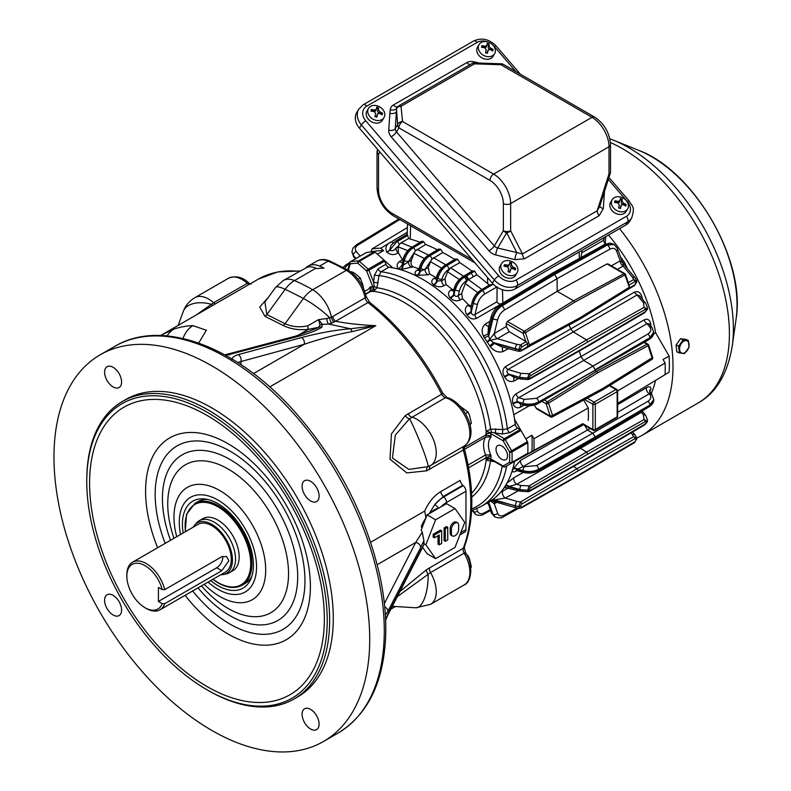 <?xml version="1.0" encoding="UTF-8"?>
<svg xmlns="http://www.w3.org/2000/svg" width="791" height="791" viewBox="0 0 791 791"><rect width="100%" height="100%" fill="white"/><g stroke="black" fill="none" stroke-linecap="round" stroke-linejoin="round"><path stroke-width="1.19" d="M299.156 271.343A176.037 101.634 -120 0 0 258.321 279.134L161.493 335.038L173.921 329.125A176.037 101.634 60 0 1 192.935 325.635L206.342 330.243L198.689 343.067M224.862 354.862L295.567 336.145L317.25 328.077L318.457 327.355L308.411 329.313C299.067 330.411 290.643 329.125 283.138 325.457L264.965 316.341L259.735 307.066L268.653 296.941M369.713 639.296A223.27 128.903 60 0 1 323.479 741.503A223.27 128.903 60 0 1 100.21 612.6A223.27 128.903 60 0 1 100.21 354.793A223.27 128.903 60 0 1 272.262 414.613A223.27 128.903 60 0 1 369.713 639.296M121.596 382.013A12.023 6.941 -120 0 0 116.346 369.921A12.023 6.941 -120 0 0 107.082 366.698A12.023 6.941 -120 0 0 107.082 380.58A12.023 6.941 -120 0 0 119.105 387.521A12.023 6.941 -120 0 0 121.596 382.013M310.596 500.95A12.023 6.941 -120 0 0 316.608 501.543A12.023 6.941 -120 0 0 316.608 487.661A12.023 6.941 -120 0 0 304.584 480.72A12.023 6.941 -120 0 0 302.745 490.361A12.023 6.941 -120 0 0 310.596 500.95M113.093 595.346A12.023 6.941 -120 0 0 107.082 594.753A12.023 6.941 -120 0 0 107.082 608.635A12.023 6.941 -120 0 0 119.105 615.576A12.023 6.941 -120 0 0 120.944 605.946A12.023 6.941 -120 0 0 113.093 595.346M302.093 714.283A12.023 6.941 -120 0 0 307.343 726.385A12.023 6.941 -120 0 0 316.608 729.609A12.023 6.941 -120 0 0 316.608 715.726A12.023 6.941 -120 0 0 304.584 708.785A12.023 6.941 -120 0 0 302.093 714.283M86.763 481.541L86.763 480.137A171.746 99.152 60 0 1 122.328 401.521L125.977 399.415A171.746 99.152 60 0 1 258.321 445.432A171.746 99.152 60 0 1 333.288 618.265A171.746 99.152 60 0 1 297.713 696.881L294.074 698.987A171.746 99.152 60 0 1 208.201 690.484L206.985 689.782A170.025 98.163 -120 0 0 327.217 620.371A170.025 98.163 -120 0 0 206.985 412.131A170.025 98.163 -120 0 0 86.763 481.541A170.025 98.163 -120 0 0 206.985 689.782M122.328 401.521A171.746 99.152 60 0 1 254.672 447.528A171.746 99.152 60 0 1 329.639 620.371A171.746 99.152 60 0 1 294.074 698.987M195.97 315.134L213.639 302.735A27.477 15.869 -120 0 0 194.843 297.683C189.375 300.916 185.519 305.504 183.275 311.446L178.143 325.427M183.275 311.446A27.477 16.532 -159.9 0 1 211.068 304.209A5.151 2.205 -121 0 0 212.739 305.455M399.92 591.53L426.616 569.609L463.328 548.232A176.037 101.634 -120 0 0 463.328 450.02L426.616 470.833L406.772 472.909L389.993 459.156L391.466 433.893L405.21 415.651L441.665 394.185A176.037 101.634 -120 0 0 368.003 302.558L335.592 321.265C346.972 323.479 360.37 324.953 375.784 325.694L351.975 331.666C337.52 334.227 321.63 338.429 304.288 344.273L237.636 362.446M460.144 480.414A5.151 2.976 -120 0 0 462.784 485.219L443.356 496.432L434.773 504.569A28.506 16.453 -60 0 1 443.83 496.857L443.356 496.432A5.151 2.976 -120 0 1 440.716 491.626L460.144 480.414M463.259 485.634A5.151 2.976 60 0 1 465.958 491.26L446.529 502.473A5.151 2.976 -120 0 0 443.83 496.857L463.259 485.634L462.784 485.219M465.958 491.26L465.958 529.673A5.151 2.976 60 0 1 464.89 532.036L459.878 534.924M438.629 508.208A5.151 1.325 -139.2 0 0 434.773 504.569L429.206 513.656M438.679 508.277L435.94 508.9A22.326 12.893 120 0 0 430.086 513.151M370.663 542.27L424.698 511.075C428.613 502.265 433.952 495.779 440.716 491.626M429.691 469.439A5.151 2.976 -120 0 1 430.531 465.523L464.179 446.094A27.477 15.869 -120 0 0 464.198 446.084A27.477 15.869 -120 0 0 467.273 420.763A27.477 15.869 -120 0 0 445.402 397.705L409.52 418.795L395.332 435.06L392.405 457.989L408.838 469.429L428.079 466.621L430.541 465.513A27.477 15.869 -120 0 0 430.561 465.504A27.477 15.869 -120 0 0 433.646 440.182A27.477 15.869 -120 0 0 411.765 417.124A5.151 2.976 60 0 1 408.027 413.614M426.616 470.833A5.151 3.233 -108.4 0 1 428.079 466.621A27.477 1.968 -112.1 0 0 421.593 445.995A27.477 1.968 -112.1 0 0 409.52 418.795A5.151 2.867 48.1 0 1 405.21 415.651M424.698 511.075L425.983 517.729M429.691 567.661A5.151 2.976 60 0 0 430.541 572.565A27.477 15.869 -120 0 1 430.561 604.334L464.198 584.915A27.477 15.869 -120 0 0 464.179 553.146L430.541 572.565L397.28 596.671M430.561 604.334L415.918 607.785A27.477 10.372 -86.4 0 0 428.079 574.187A5.151 2.274 55.4 0 1 426.616 569.609M332.704 316.538A5.151 2.976 60 0 0 335.592 321.265L328.749 324.063A5.151 2.778 84.9 0 1 326.891 318.516L331.469 317.211L365.116 297.831A27.477 15.869 -120 0 0 346.339 270.324A197.503 114.033 -120 0 0 328.107 261.178A27.477 15.869 -120 0 0 316.904 261.089L308.411 266.003A27.477 15.869 -120 0 0 308.223 266.112L308.816 266.864M231.773 359.806C232.149 357.463 234.314 355.732 238.289 354.615L301.589 337.559C318.941 332.962 335.236 330.025 350.462 328.749L375.784 325.694L269.751 386.908M264.886 302.122L266.834 314.561L285.057 323.707C291.879 326.861 299.413 327.573 307.689 325.843L318.605 319.594L322.382 324.389L321.818 327.296C316.598 330.49 308.599 333.565 297.841 336.511L225.85 355.406M421.919 528.21L421.326 526.401A22.326 12.893 120 0 1 425.874 518.016M423.927 544.515L420.318 551.811A5.151 4.034 -152.8 0 0 420.674 550.299L423.927 544.515L423.927 540.609L420.674 547.491A5.151 4.034 -152.8 0 0 415.73 542.438L422.265 532.175L421.178 530.128L427.1 514.872L435.594 519.776L425.884 544.821L435.594 558.644L455.033 547.421L464.742 522.386L455.033 508.564L435.594 519.776M308.411 266.003A27.477 15.869 -120 0 1 319.613 266.092A197.503 114.033 -120 0 1 324.053 268.06L316.766 268.535A197.503 114.033 -120 0 0 315.965 268.189A27.477 15.869 -120 0 0 307.541 267.051L283.267 280.508A27.477 15.869 -120 0 1 294.47 280.597L315.965 268.189M307.541 267.051C305.85 267.526 306.077 267.21 308.223 266.112M321.818 327.296A5.151 4.321 57.7 0 0 318.457 327.355L319.979 325.15L318.605 319.594L326.891 318.516M334.296 322.155A5.151 3.095 63.9 0 1 331.469 317.211A27.477 15.869 -120 0 0 312.702 289.743L346.339 270.324A3.431 1.987 -60 0 1 348.06 270.156L329.768 260.981C324.804 258.983 320.513 259.023 316.904 261.089M331.943 323.262A5.151 2.867 76.2 0 1 329.699 317.764A27.477 5.616 -144 0 0 303.388 298.474A25.342 15.553 -63.4 0 1 312.702 289.743A197.503 114.033 -120 0 0 294.47 280.597A25.342 15.553 -63.4 0 0 285.155 289.328A27.477 5.616 -144 0 0 275.535 287.449L283.267 280.508M297.515 335.611L308.411 329.313A5.151 1.216 84.9 0 1 307.689 325.843M227.501 354.487A5.151 3.639 74.9 0 1 229.786 354.852M295.567 336.145A5.151 3.639 74.9 0 1 297.841 336.511M319.979 325.15A5.151 3.965 -45.8 0 1 322.382 324.389L328.749 324.063L350.462 328.749A5.151 2.699 85.5 0 1 351.975 331.666M206.985 686.509A166.021 95.849 -120 0 0 324.379 618.73A166.021 95.849 -120 0 0 206.985 415.404A166.021 95.849 -120 0 0 89.591 483.182A166.021 95.849 -120 0 0 206.985 686.509M183.166 532.976A50.209 28.99 60 0 1 205.255 499.042A50.209 28.99 60 0 1 253.417 565.14A50.209 28.99 60 0 1 251.083 578.419A50.209 28.99 60 0 1 217.921 585.637A50.209 28.99 60 0 1 210.643 580.574M183.028 338.499A25.757 20.131 -92.3 0 1 192.935 325.635M167.158 335.928A25.757 20.902 -109 0 1 173.921 329.125M238.289 354.615A5.151 3.639 74.9 0 1 240.988 361.329L240.988 364.641M301.589 337.559A5.151 3.639 74.9 0 1 304.288 344.273L253.535 373.57M420.318 551.811L387.55 615.645A5.151 4.034 -152.8 0 0 387.906 614.132L420.674 550.299M422.265 532.175L423.927 540.609M420.674 547.491L387.906 611.334A5.151 4.034 -152.8 0 0 384.713 606.855M502.196 434.051L491.359 432.252L490.756 433.636A3.431 1.711 -6 0 0 485.921 434.002L486.198 431.421L490.558 429.098L502.809 429.553L507.397 428.92L515.267 424.371A3.431 1.987 -120 0 0 517.67 428.139L509.79 432.687L502.196 434.051A3.431 0.504 96 0 0 502.809 429.553A130.04 75.086 -120 0 0 379.008 275.525L376.961 287.776L373.619 291.375L371.365 291.493A117.641 67.917 -120 0 0 370.702 291.434L365.63 294.361M385.949 264.283A3.431 1.987 -120 0 0 388.935 267.21L381.054 271.758L379.008 275.525A3.431 0.534 -173.5 0 1 374.41 275.08L378.078 268.831L385.949 264.283L384.733 261.129L368.942 270.245L373.599 282.249A3.431 0.534 -173.5 0 0 378.177 282.694M388.935 267.21A132.245 76.351 60 0 1 392.741 267.813A132.245 76.351 60 0 1 514.565 419.368A132.245 76.351 60 0 1 515.267 424.371M495.631 428.801A3.431 0.504 96 0 1 495.018 433.29L504.332 438.669L520.112 429.553A1.72 0.989 60 0 1 520.972 430.462L505.182 439.569L511.658 450.771L527.439 441.655L514.565 419.368M520.112 429.553L517.67 428.139M513.774 414.702L529.347 405.753M583.709 400.048L588.267 407.948L533.945 438.738L531.898 435.188L525.837 438.886M536.516 403.499A3.006 1.72 -118.8 0 0 537.939 403.647C533.539 405.832 528.754 406.317 523.563 405.091A3.006 1.107 -75.2 0 1 523.019 403.746C528.724 405.061 533.905 404.567 538.582 402.253L595.109 370.396L597.778 372.749L648.116 345.687L652.14 357.977A1.72 0.979 -121.7 0 1 651.942 359.401L602.643 389.864L552.276 416.946A1.72 1.009 -118.3 0 0 552.563 415.473L550.249 416.125A1.72 0.989 -60 0 0 550.605 416.916A1.72 1.72 0 0 0 552.276 416.946L552.276 416.946A1.72 1.009 -118.3 0 1 551.436 416.847A1.72 0.989 -60 0 1 550.605 416.916L536.941 409.026L534.192 405.101M506.695 465.929A132.245 76.351 60 0 1 481.086 506.487L488.967 501.939A132.245 76.351 60 0 0 514.565 461.38L533.945 450.356A148.698 85.853 -120 0 0 533.945 438.738M531.898 435.188A145.979 84.281 60 0 1 531.898 451.542M514.555 461.45L582.492 424.075M582.789 423.669L533.945 450.356M520.972 457.682L520.972 457.682A1.72 0.989 60 0 1 520.962 457.682L505.182 466.799L520.972 457.682M500.505 492.398L508.366 487.978M505.35 487.434L503.847 488.136M506.962 483.143L514.061 477.606L523.395 472.356M516.859 470.645L515.979 471.129C512.884 472.682 511.866 472 512.934 469.093L520.577 460.372L583.521 424.678M524.097 405.229L520.577 407.147C517.235 408.68 514.753 407.622 513.141 403.983L512.934 403.39C511.866 399.307 512.875 396.143 515.979 393.878L580.93 356.622L583.689 360.429L518.718 397.715C516.76 398.526 516.404 399.87 517.64 401.769A4.291 1.839 -19 0 0 512.934 403.39M579.249 351.036A131.385 75.857 60 0 1 580.93 356.622L644.24 319.831C647.542 318.387 649.698 319.732 650.716 323.845L650.894 326.159M518.55 378.523L514.061 380.965C510.432 382.399 507.367 381.183 504.846 377.317L504.45 376.654C502.186 372.541 502.552 369.189 505.538 366.579A4.291 2.422 -119.9 0 0 507.97 369.506C506.319 370.89 506.626 372.432 508.88 374.153L513.735 377.238L520.31 378.998A3.006 1.098 -75 0 1 519.776 377.663L527.656 378.098L519.776 377.337L508.88 374.153A4.291 1.266 149.6 0 0 504.45 376.654M569.006 325.002A131.385 75.857 60 0 1 570.855 329.036L573.297 331.953L507.97 369.506L521.111 373.352A3.006 1.048 106.3 0 0 519.776 377.337L509.285 374.845A4.291 1.275 149.8 0 0 504.846 377.317M508.475 348.663L503.066 351.56C498.548 352.845 494.345 351.303 490.469 346.933L483.331 335.967C481.294 330.994 481.927 327.059 485.229 324.172L489.995 321.225M480.107 291.019A3.006 1.72 58.7 0 1 480.621 290.277A3.006 1.72 58.7 0 1 482.154 290.416C477.813 293.303 474.798 297.554 473.107 303.161A3.006 1.098 15 0 1 472.207 302.024L470.872 307.046L471.218 312.158C471.792 314.729 473.038 315.53 474.956 314.551A4.291 2.422 -120.1 0 0 476.469 318.368C472.83 319.782 469.686 318.644 467.026 314.976L466.67 314.432C464.505 310.616 464.93 307.551 467.965 305.237L468.549 304.881A130.031 75.076 -120 0 0 462.488 298.691L460.342 299.937C456.882 301.529 453.599 300.926 450.504 298.138L450.109 297.713C447.716 294.647 448.022 292.067 451.008 289.971L452.076 289.318A130.031 75.076 -120 0 0 446.035 284.562L444.206 285.63C440.834 287.301 437.453 287.143 434.061 285.146L433.557 284.78C430.976 282.456 431.154 280.301 434.111 278.313L435.574 277.423A130.031 75.076 -120 0 0 429.553 273.953L428.06 274.823L417.084 275.347C414.286 273.775 414.355 272.025 417.282 270.087L419.082 268.999M419.032 268.98A130.031 75.076 -120 0 0 413.05 266.785L401.175 269.464L398.348 268.97C396.4 266.013 396.815 263.512 399.574 261.455L402.431 259.705L402.797 260.199M407.405 227.492L372.047 248.957L370.87 252.003M371.295 251.746A145.979 84.281 60 0 1 383.556 250.658L377.347 254.158L375.161 252.22L359.371 261.337L368.201 269.167L383.991 260.051L377.347 254.158M407.76 250.648L398.14 246.881L398.328 252.705L402.431 259.705M410.608 225.742L410.203 239.03L408.759 238.467L407.424 235.085L396.944 241.453L389.854 250.104C392.079 251.311 394.076 250.678 395.846 248.216A4.291 2.413 -120.3 0 0 398.12 252.823C394.462 255.315 390.724 255.127 386.908 252.26L386.74 252.062C384.792 247.632 386.344 244.211 391.397 241.799L380.768 248.176A148.698 85.853 -120 0 0 372.047 248.957M383.556 250.658L380.768 248.176M392.741 267.813L383.991 260.051A1.72 0.989 60 0 1 384.733 261.129M665.102 374.578L669.137 372.136A145.979 84.281 60 0 0 669.137 356.148L655.65 332.784L653.593 333.98M617.652 403.361L665.102 374.637A148.698 85.853 -120 0 0 665.102 363.02L663.056 359.47L669.137 356.148M655.531 380.431A129.823 74.957 60 0 1 651.151 393.78M649.708 391.782L650.805 389.123C651.052 386.562 649.589 386.087 646.415 387.719L617.652 404.626M608.467 235.056A129.823 74.957 60 0 1 655.65 332.784M604.275 237.478L603.78 240.167A4.291 2.531 -119.9 0 0 605.263 244.014L605.758 236.618M627.362 268.653L624.593 262.622L620.451 256.798M642.44 299.255L642.035 297.218C640.69 292.581 638.218 290.861 634.629 292.047A4.291 2.531 -120.1 0 0 637.091 294.964L639.484 295.656L645.733 303.24A3.006 2.185 -39.5 0 0 643.478 302.706L644.032 307.373A1.72 0.999 60.5 0 1 645.209 309.469L646.89 309.548L645.209 311.802L586.566 346.349L530.316 378.147A1.72 0.999 -119.5 0 1 529.94 378.938L528.279 379.542L527.656 378.345A1.72 0.989 -0 0 0 528.635 378.058L530.316 378.147M582.759 423.65L592.864 429.483L592.864 404.241A1.72 0.989 180 0 0 595.287 404.241A1.72 0.989 -120 0 0 594.081 402.144L615.932 389.518A1.72 0.989 -120 0 1 617.148 391.624L595.287 404.241L595.287 429.483L617.148 416.867L617.148 391.624A1.72 0.989 -0 0 0 617.652 390.922L665.102 363.02M588.267 420.476A149.983 86.595 -120 0 0 588.267 407.948M513.141 468.608A4.291 2.838 -157.3 0 1 517.858 469.142L517.077 470.694L515.979 470.625L516.681 470.299M520.577 460.372A4.291 2.413 -119.6 0 0 523.424 466.423L517.858 469.142L523.019 470.675C528.724 472.118 533.905 471.663 538.582 469.281L595.109 438.55L594.506 439.915L537.939 470.952A3.006 1.72 -118.8 0 0 538.582 469.567C533.905 471.871 528.724 472.375 523.019 471.06L523.019 470.675A3.006 1.038 106.5 0 1 524.354 466.7L536.516 465.622A3.006 1.691 60.3 0 1 538.582 469.281L595.109 437.037L595.109 438.55L649.895 405.299L653.771 399.633M512.934 469.093A4.291 2.848 -156.8 0 1 517.64 469.636L523.019 471.06A3.006 1.107 -75.2 0 0 523.563 472.405L517.077 470.694M515.979 471.129A4.291 2.472 61.1 0 1 516.315 470.596M505.815 485.12A4.291 2.917 -139.2 0 1 509.285 486.445L507.97 487.236M514.061 477.606A4.291 2.403 -119.4 0 0 516.701 484.25L509.285 486.445L519.776 489.52L527.656 490.282L529.11 485.901L586.566 452.066L587.762 454.163L645.209 421.652L646.89 421.732L645.209 423.986A1.72 0.979 59.5 0 1 644.873 424.767L647.315 421.9L647.503 420.001M505.538 485.565A4.291 2.917 -138.7 0 1 508.88 486.92L519.776 489.837L527.656 490.282A1.72 0.989 180 0 0 528.635 490.005L530.316 490.321A1.72 0.999 60.5 0 1 529.94 491.122L528.279 491.725L527.656 490.519A1.72 0.989 180 0 0 528.635 490.242M587.762 454.163L530.316 487.988A1.72 0.979 -120.5 0 0 529.11 485.901L521.111 485.536A3.006 1.048 106.3 0 0 519.776 489.52L519.776 489.837A3.006 1.098 -75 0 0 520.31 491.181L504.935 487.513L505.914 487.029M530.316 487.988L528.635 490.005M493.495 498.943A4.291 2.808 -119 0 1 494.424 499.882L490.539 500.456M503.066 490.914A4.291 2.383 -119.1 0 0 502.631 494.345A4.291 2.383 -119.1 0 0 505.301 498.033L494.424 499.882L515.396 505.943L518.698 506.596L520.527 501.978A1.72 0.979 59.5 0 1 521.744 504.065L520.251 506.329L521.744 507.14L577.094 475.856L634.837 441.843L636.33 439.588L634.837 438.768A1.72 0.999 60.5 0 0 633.65 436.672L577.094 468.677L578.29 470.774L634.837 438.768M492.842 499.428A4.291 2.798 -118.4 0 1 493.673 500.298L518.698 506.596A1.72 0.989 -0 0 0 520.251 506.329M491.003 500.693L515.989 507.773A3.431 1.246 -74.7 0 1 515.396 506.24L515.396 505.943A3.431 1.216 106.1 0 1 516.899 501.385L520.527 501.978L577.094 468.677L573.435 466.512M496.54 502.453L494.276 503.729L489.688 500.673M488.986 501.929L488.047 502.631L492.14 513.715L495.225 517.096L492.951 514.18A3.431 2.541 160.6 0 0 497.668 513.379L494.276 503.729A4.291 2.521 61 0 1 494.909 502.008A4.291 2.502 60.5 0 0 494.335 503.699M487.958 502.522A4.291 3.935 75.1 0 1 488.047 502.631L491.211 512.657A3.431 2.502 -20.2 0 0 492.14 513.715L492.951 514.18L488.808 502.414A4.291 3.945 73.2 0 0 488.581 502.166M634.837 441.843A1.72 0.979 -120.5 0 1 634.501 442.624L577.934 475.925L521.368 507.931L519.499 508.395L518.698 506.873A1.72 0.989 -0 0 0 520.251 506.606M521.368 507.931A1.72 0.999 -119.5 0 0 521.744 507.14M472.672 510.314L475.549 514.496M475.737 514.605L472.88 510.244M645.209 423.986L586.566 458.533L530.316 490.321M579.823 447.973L586.566 452.066L644.032 419.556A1.72 0.999 -119.5 0 1 645.209 421.652M584.569 425.281L587.515 430.057L593.032 433.389L595.109 437.037L649.895 405.022L653.771 399.396M407.197 234.166L395.411 241.324A3.006 1.72 -121.3 0 1 396.944 241.453L389.854 250.104A4.291 2.086 -40.8 0 1 386.908 252.26M395.411 241.324L391.1 245.151L389.666 249.926A4.291 2.086 -40.8 0 1 386.74 252.062M398.743 245.566L395.846 248.216L398.15 246.871L399.257 244.686A3.006 1.691 59.7 0 0 397.181 241.581L407.592 235.491M408.759 238.467L401.077 242.797L412.853 247.514M401.077 242.797L399.257 244.686M419.477 243.697A3.006 1.72 -121.2 0 0 417.955 243.569L421.712 241.285L423.234 241.423L414.158 246.93A3.006 1.72 -121.2 0 0 412.635 246.792L411.508 247.474A3.006 1.72 58.8 0 1 413.04 247.613C408.7 250.5 405.674 254.742 403.964 260.338L402.688 265.044A4.291 2.818 -80 0 1 400.681 269.375M423.234 241.423L425.677 244.459L415.364 250.885L408.255 261.969A4.291 2.413 -120.4 0 0 411.953 267.427M408.403 261.356A3.006 1.038 13.5 0 1 404.29 260.536L403.964 260.338A3.006 1.107 15.2 0 1 403.074 259.191L402.065 265.173L403.192 265.133L404.29 260.536C405.892 254.87 408.888 250.609 413.278 247.751L423.669 241.67M416.966 249.363L429.157 255.394M425.677 244.459A228.421 131.879 60 0 1 437.453 249.788M427.417 256.798A3.006 1.72 58.8 0 1 428 255.513L438.698 249.027L440.696 249.442L442.762 252.517L431.916 259.161L424.915 269.622A4.291 2.413 -120.3 0 0 428.06 274.823M419.527 267.2L418.785 269.879L419.625 271.214L420.179 271.461L420.416 268.357A3.006 1.117 15.6 0 1 419.527 267.2C420.98 262.246 423.808 258.35 428 255.513L428 255.513A3.006 1.72 58.8 0 1 429.533 255.651C425.192 258.538 422.157 262.78 420.416 268.357L419.625 271.214A4.291 2.62 -66.4 0 1 417.084 275.347M424.955 269.424A3.006 1.028 13.2 0 1 420.852 268.614C422.424 262.928 425.41 258.667 429.8 255.809L440.696 249.442M433.498 257.728L446.144 265.025M442.762 252.517A228.421 131.879 60 0 1 454.756 259.418M455.151 259.666L457.692 259.26L459.808 262.642L450.633 267.793L447.538 271.758L459.344 279.47M444.433 266.389A3.006 1.72 58.8 0 1 445.007 265.331A3.006 1.72 58.8 0 1 446.529 265.469C442.189 268.357 439.153 272.588 437.423 278.175L436.642 280.963A4.291 2.324 -54.3 0 1 433.557 284.78M449.08 269.138L448.932 269.227C445.501 271.451 443.178 274.793 441.961 279.233A3.006 1.028 -166.8 0 1 437.848 278.422C439.42 272.747 442.406 268.475 446.796 265.618L457.692 259.26M450.633 267.793L463.783 276.395M459.808 262.642A228.421 131.879 60 0 1 472 271.165M472.237 271.343L474.679 271.125L476.805 274.823A228.421 131.879 60 0 1 487.711 283.771L487.523 277.483M476.805 274.744L467.56 280.143A3.006 1.691 -120.3 0 0 465.424 276.524L474.679 271.125M476.805 274.823L472.988 276.979A3.006 1.691 -120.3 0 0 470.853 273.36M461.974 277.789A3.006 1.72 58.8 0 1 462.517 276.919A3.006 1.72 58.8 0 1 464.04 277.058C459.709 279.945 456.684 284.187 454.973 289.793L454.153 294.756C455.29 296.605 456.664 296.872 458.276 295.537L461.637 293.58L465.246 283.544L467.56 280.143L466.413 280.815A3.006 1.691 -120.3 0 0 464.277 277.196L465.424 276.524M466.413 280.815C462.982 283.04 460.639 286.372 459.413 290.801A3.006 1.038 -166.5 0 1 455.3 289.981C456.891 284.315 459.887 280.054 464.277 277.196L474.244 270.868M466.245 276.049A3.006 1.691 -120.3 0 1 468.381 279.579L482.055 289.555M493.703 284.552L489.51 285.076L487.711 283.771M496.758 287.014L484.517 294.173C481.076 296.398 478.733 299.73 477.487 304.149A3.006 1.048 -166.3 0 1 473.374 303.309C474.986 297.653 477.991 293.402 482.381 290.544L492.862 284.414M410.203 239.03A228.421 131.879 60 0 1 420.07 242.283M402.214 262.365A4.291 2.452 58.5 0 1 399.574 261.455M401.175 269.464A4.291 2.808 -79.6 0 0 403.192 265.133L411.518 260.051C410.529 263.176 411.033 265.42 413.05 266.785M424.421 258.499L413.96 253.387L414.751 251.785M413.96 253.387L411.518 260.051M417.628 275.584A4.291 2.61 -66 0 0 420.179 271.461L428.238 267.684L429.553 273.953M441.605 268.119L430.442 261.702L431.54 259.646M430.442 261.702L428.238 267.684M434.061 285.146A4.291 2.314 -54 0 0 437.166 281.339L437.423 278.175A3.006 1.117 15.6 0 1 436.533 277.018L436.078 278.65L436.642 280.963L441.596 280.785A4.291 2.422 -120.2 0 0 444.206 285.63M441.961 279.233L441.596 280.785L444.947 278.827L447.538 271.758M453.836 290.613L453.737 294.311A4.291 1.948 136.5 0 1 450.109 297.713M477.665 292.621L465.246 283.544M597.778 372.749L548.539 403.173L546.215 403.835L542.013 401.403M651.942 359.401A1.72 1.72 0 0 0 652.674 357.403L602.9 388.411L552.563 415.473L548.539 403.173A1.72 0.979 -121.7 0 0 547.402 401.749A1.72 0.989 120 0 0 546.215 403.835L550.249 416.125L535.715 407.741M515.979 393.878A4.291 2.422 60.2 0 0 518.718 397.715L524.354 399.386L536.516 398.318A3.006 1.691 60.3 0 1 538.582 401.976L538.582 402.253A3.006 1.72 -118.8 0 1 537.939 403.647L544.297 399.949L547.402 401.749L596.671 371.305L647.048 344.223A1.72 0.989 -60 0 1 647.869 344.154L644.517 342.256M653.771 332.329L649.895 337.984L616.614 358.194L538.582 401.976C533.905 404.349 528.724 404.814 523.019 403.361L517.64 401.769L520.854 404.379L523.563 405.091M572.921 383.408L544.297 399.949M502.463 289.733L502.858 303.042C500.199 304.575 498.241 304.149 496.966 301.776L497.064 286.836M407.424 235.085L407.306 234.334L407.424 235.085M356.039 258.499L353.31 255.305L351.926 251.854L352.984 248.127L356.464 244.755A3.431 1.997 -121.3 0 1 358.194 244.884C355.159 246.94 354.546 249.195 356.345 251.627L360.172 256.106M351.926 251.983L353.31 255.612L355.812 258.617M402.065 265.173L398.872 268.713M418.657 270.215A4.291 2.472 58.8 0 1 417.282 270.087M435.574 277.423L436.325 277.74M436.059 278.719A4.291 2.462 58.8 0 1 434.111 278.313M444.947 278.827L446.035 284.562M452.076 289.318L453.708 289.981M451.008 289.971A4.291 2.462 -121.4 0 0 453.5 290.762M450.504 298.138A4.291 1.938 136.8 0 0 454.153 294.756L454.973 289.793A3.006 1.107 15.2 0 1 454.074 288.646C455.507 283.662 458.315 279.757 462.517 276.919L472.721 270.73M460.342 299.937A4.291 2.422 59.8 0 1 458.276 295.537L459.413 290.801M461.637 293.58L462.488 298.691M468.549 304.881L471.159 305.939M471.001 306.532A4.291 2.452 58.5 0 1 467.965 305.237M467.026 314.976A4.291 1.463 -33.1 0 0 471.218 312.158L473.374 303.309L470.853 311.595A4.291 1.473 -33.4 0 1 466.67 314.432M483.331 335.967A4.291 0.89 156.6 0 0 488.047 333.842L489.688 339.379L494.276 333.545L506.25 326.495L506.21 323.549L507.387 321.453L557.2 291.325L573.574 300.778L574.681 302.221L625.552 274.586L628.45 283.435M485.229 324.172A4.291 2.442 -121.7 0 0 488.709 326.139M488.413 327.247L488.047 333.842L492.14 318.269A3.431 1.246 -165.3 0 1 491.112 316.983L488.413 327.247M527.281 346.013L527.646 347.13L527.617 343.551L526.114 341.633L509.246 331.696L497.361 338.686L490.539 340.249A4.291 1.542 44.6 0 0 489.688 339.379L486.89 342.127L490.539 340.249L494.424 343.452L501.494 346.755L515.989 350.72A3.431 1.246 -74.7 0 1 515.396 349.187L518.698 349.543L493.673 342.612A4.291 0.524 137.8 0 0 489.738 346.122M494.335 333.505A4.291 2.452 59.5 0 0 497.361 338.686A4.291 2.432 59.1 0 1 494.276 333.545L497.668 319.693A3.431 1.206 13.8 0 1 492.951 318.733C494.563 313.078 497.549 308.816 501.909 305.939A3.431 1.948 59.2 0 1 504.381 310.092C501.108 312.247 498.874 315.451 497.668 319.693M527.617 343.551L521.744 347.012L520.251 349.276A1.72 0.989 180 0 1 518.698 349.543L520.527 344.925L526.114 341.633M521.744 347.012A1.72 0.979 -120.5 0 0 520.527 344.925L516.899 344.332A3.431 1.216 106.1 0 0 515.396 348.88L494.424 343.452A4.291 0.554 138.2 0 0 490.469 346.933M515.989 350.72L519.499 351.342L518.698 349.82A1.72 0.989 180 0 0 520.251 349.553L521.744 350.087A1.72 0.999 60.5 0 1 521.368 350.878L530.751 345.578M574.681 302.221L525.442 332.655L523.128 333.308L506.21 323.549M507.387 321.453L524.314 331.221A1.72 0.979 -121.7 0 1 525.442 332.655L529.466 344.945L528.052 347.022L579.546 319.337L629.943 288.201L628.064 282.773M509.246 331.696L506.25 326.495M614.182 244.528L606.608 244.617L553.364 273.755L554.639 274.487L501.909 305.939L501.148 305.504A3.431 1.968 -121.3 0 0 499.408 305.346L551.673 273.567L553.364 273.755L501.148 305.504C496.817 308.391 493.811 312.653 492.14 318.269L492.951 318.733L488.808 335.631A4.291 0.85 157.3 0 1 484.052 337.708M503.066 351.56A4.291 2.432 61.9 0 1 502.888 347.13M528.635 377.821A1.72 0.989 -0 0 1 527.656 378.098L529.11 373.718A1.72 0.979 59.5 0 1 530.316 375.804L528.635 378.058M514.061 380.965A4.291 2.442 61.6 0 1 514.368 377.406M524.354 399.386A3.006 1.038 106.5 0 0 523.019 403.361L517.858 402.382A4.291 1.849 -18.7 0 0 513.141 403.983M521.111 404.448A4.291 2.452 -118.6 0 0 520.577 407.147M602.9 388.411L601.803 389.765M536.516 398.318L593.032 366.075L595.109 369.723L649.895 337.708L653.771 332.091M644.24 319.831A4.291 2.531 59.8 0 0 647.018 323.638L649.757 326.99C651.626 329.629 650.973 331.993 647.809 334.059L593.032 366.075L583.689 360.429L647.018 323.638L648.936 323.766L652.011 327.523A3.006 2.175 -39.3 0 1 652.387 328.67M521.111 373.352L529.11 373.718L586.566 339.883L587.762 341.979L645.209 309.469M645.209 311.802A1.72 0.979 -120.5 0 1 644.873 312.583L647.374 308.984L644.032 307.373L586.566 339.883L573.297 331.953L637.091 294.964L643.478 302.706M529.466 344.945L579.803 317.883L578.705 319.248M551.673 273.567L604.917 244.429A3.431 1.997 -118.7 0 1 606.608 244.617L607.369 245.052A3.431 2.017 60.8 0 1 609.752 249.244C613.035 247.632 615.309 248.226 616.585 251.044A3.431 2.502 159.6 0 0 617.375 248.473L614.103 244.478L607.369 245.052L554.639 274.487L557.072 278.659L557.2 291.325L607.023 263.927L623.951 273.696A1.72 0.989 -60 0 1 624.781 273.627L607.854 263.858M502.858 303.042L528.378 287.726M392.534 241.107L407.256 232.267M631.198 432.815L633.65 436.672L636.804 438.412L636.686 437.71L636.834 438.61A1.72 0.989 180 0 1 636.33 439.312M647.503 420.209L647.374 421.405A1.72 0.989 -0 0 1 646.89 421.969M646.89 421.732A1.72 0.989 -0 0 0 647.374 421.168L644.032 419.556L643.478 414.889A3.006 2.185 -39.5 0 1 645.733 415.423L642.104 411.023M640.72 411.864A4.291 2.561 -120.6 0 0 641.333 412.289L641.877 411.162M646.415 387.719A4.291 2.551 -120.4 0 0 649.302 393.75L649.886 392.909M650.805 389.123A4.291 3.362 13.1 0 0 649.569 390.863L652.011 394.838A3.006 2.175 -39.3 0 1 652.387 395.975M650.716 389.548A4.291 3.372 13.4 0 0 649.559 390.981M643.241 342.019L647.048 344.223A1.72 1.009 -118.3 0 1 648.116 345.687L648.65 345.103A1.72 1.72 0 0 0 647.869 344.154M616.614 358.194L643.933 342.424M647.503 308.025L647.374 309.222A1.72 0.989 180 0 1 646.89 309.795M646.89 309.548A1.72 0.989 180 0 0 647.374 308.984L647.503 307.818M525.797 341.485L523.128 333.308A1.72 0.989 120 0 1 524.314 331.221L573.574 300.778L623.951 273.696A1.72 1.009 -118.3 0 1 625.019 275.159L629.656 288.24M628.964 285.037L634.837 281.715A1.72 0.999 -119.5 0 0 633.65 279.619L628.212 282.694M634.837 281.715L636.33 282.249A1.72 0.989 -0 0 0 636.834 281.556L636.834 281.556A1.72 0.989 -0 0 0 636.804 281.359L636.834 281.823A1.72 0.989 -0 0 0 636.814 281.685M636.804 281.359L633.65 279.619L632.652 277.503A3.431 2.502 -39.8 0 1 635.232 278.106L636.686 280.657M617.356 269.345L623.13 266.073L623.189 263.66A4.291 4.153 158.6 0 1 622.665 262.721L622.665 262.721A4.291 4.153 158.6 0 1 622.626 262.622L620.223 260.832L611.324 265.865M622.665 262.721L623.288 263.759L624.593 262.622A4.291 0.821 -19.9 0 1 622.626 262.622L617.375 248.473M623.15 266.053A4.291 2.521 61 0 1 620.223 260.832L616.585 251.044M636.33 282.249L634.837 284.79A1.72 0.979 59.5 0 1 634.501 285.571L628.183 289.288M608.22 264.659L607.023 263.927M632.652 277.503L623.13 266.073A4.291 2.502 60.5 0 1 620.164 260.862M580.96 257.54L582.107 250.272M621.775 258.192L621.202 258.786M626.808 266.982A4.291 0.672 -19.2 0 1 626.086 267.121M642.035 297.218L641.056 297.564M642.223 298.009L641.6 298.227M649.589 324.557A4.291 1.305 171.4 0 1 650.716 323.845M649.945 324.992A4.291 1.335 171.5 0 1 650.805 324.508M527.439 441.655A1.72 0.989 60 0 1 527.795 442.792L512.004 451.908A148.56 85.774 60 0 1 512.004 462.34L527.795 453.223A148.56 85.774 -120 0 0 527.795 442.792M527.795 453.223A1.72 0.989 60 0 1 527.439 453.945L511.658 463.061A1.72 0.989 -120 0 0 512.004 462.34A1.72 1.028 2.2 0 1 509.582 462.28A146.839 84.775 -120 0 0 509.582 451.968L503.116 440.765L490.756 433.636A121.082 69.905 60 0 1 490.993 436.108A3.431 1.77 -4.9 0 0 489.827 435.782L489.599 436.751L485.575 437.176L464.505 449.337M366.095 252.734A1.72 0.989 60 0 1 366.253 252.596A1.72 0.989 60 0 1 366.46 252.517L350.68 261.633A148.56 85.774 60 0 1 358.491 260.941L374.281 251.825A148.56 85.774 -120 0 0 366.46 252.517M374.281 251.825A1.72 0.989 60 0 1 375.161 252.22M495.631 461.934L486.198 460.204L485.921 458.533A117.641 67.917 -120 0 0 486.01 457.771L468.618 467.807M490.993 436.108A3.431 1.987 -120 0 1 490.608 437.71A18.895 10.906 -120 0 0 490.608 454.627A3.431 1.987 -120 0 1 490.993 456.684A121.082 69.905 60 0 1 490.756 458.879L491.359 459.779L490.667 459.353A3.431 2.956 -32.6 0 0 486.198 460.204A117.641 67.917 -120 0 1 471.594 493.287M496.016 449.288A8.157 4.706 60 0 1 497.707 445.56A8.157 4.706 60 0 1 503.986 447.746A8.157 4.706 60 0 1 507.555 455.952A8.157 4.706 60 0 1 505.864 459.69A8.157 4.706 60 0 1 499.576 457.505A8.157 4.706 60 0 1 496.016 449.288M491.359 432.252A3.431 1.147 74.8 0 0 490.558 429.098A119.837 69.193 60 0 0 376.961 287.776A3.431 0.504 -157.9 0 0 374.173 286.471L373.599 282.249L374.41 275.08M490.667 432.647L486.198 431.421A117.641 67.917 -120 0 0 373.619 291.375A3.431 1.177 -98.6 0 0 373.708 287.153L374.173 286.471M464.129 447.508L486.01 434.872L489.827 435.782M468.104 465.049L485.575 454.963L489.599 454.894L489.827 456.12L486.01 457.771A5.151 2.976 -120 0 0 485.575 454.963A22.326 12.893 60 0 1 485.575 437.176A5.151 2.976 60 0 0 486.01 434.872A117.641 67.917 -120 0 0 485.921 434.002M504.035 466.838A1.72 0.989 120 0 1 503.471 466.799A1.72 0.989 120 0 1 503.116 466.008L490.756 458.879A3.431 2.225 6.8 0 0 485.921 458.533M491.241 459.739L490.558 460.669A119.837 69.193 60 0 1 471.752 497.055M364.503 290.821A18.895 10.906 -120 0 0 369.802 287.43A3.431 1.987 -120 0 1 370.989 286.817A121.082 69.905 60 0 1 372.858 286.955L373.708 287.153M369.565 291.661L371.177 288.181L370.702 291.434A5.151 2.976 -120 0 0 369.565 291.661L365.531 293.995M348.386 270.344L350.116 263.897A146.839 84.775 -120 0 1 357.839 263.205L366.678 271.036A1.72 0.702 -48.4 0 1 368.201 269.167A1.72 0.989 -120 0 1 368.942 270.245L366.678 271.036L372.858 286.955A3.431 2.591 -84.6 0 1 371.365 291.493M465.424 413.574L468.045 412.062L469.557 415.364L471.387 423.304L469.973 424.777M459.393 405.753L468.045 412.062M469.834 424.203L471.387 423.304M350.907 272.045L351.59 271.649L354.783 273.379L360.251 277.957L362.99 285.383L363.593 289.199M358.066 279.213L360.251 277.957M470.675 567.454L470.161 568.343M467.382 556.182L468.045 555.796L469.557 559.089L471.387 567.038M465.761 553.542L468.045 555.796M619.561 228.648A151.13 87.257 60 0 1 641.709 435.564A151.13 87.257 60 0 1 636.785 438.066M676.087 345.005A151.13 87.257 60 0 1 676.77 351.827L679.321 352.934L678.638 346.112L676.087 345.005L680.497 338.736L685.807 339.398L688.358 340.506L689.04 347.328L684.522 353.547L679.321 352.934M377.782 149.558L377.297 151.081A5.151 1.483 17.8 0 1 377.258 150.695A5.151 5.151 0 0 0 377.01 152.268A5.151 2.976 -0 0 0 378.523 154.364A5.151 4.004 -149.4 0 1 377.297 151.081L378.029 149.845M515.386 288.794A17.175 13.338 -149.4 0 1 492.417 283.188L494.345 279.935A17.175 13.338 -149.4 0 0 517.314 285.531A4.291 2.482 -120 0 0 515.989 280.054L626.373 216.319A4.291 2.482 60 0 1 627.708 221.806A17.175 13.338 -149.4 0 0 631.663 217.94L629.735 221.193A17.175 13.338 -149.4 0 1 625.77 225.059L627.708 221.806L517.314 285.531L515.386 288.794L625.77 225.059M487.592 41.923A12.883 10.006 30.6 0 0 477.161 42.388L366.777 106.113A12.883 10.006 30.6 0 0 365.778 120.835L498.765 275.851A4.291 1.088 -40.6 0 0 494.345 279.935L361.368 124.919L359.44 128.172L492.417 283.188M359.44 128.172A17.175 13.338 -149.4 0 1 356.8 112.411L358.738 109.158A17.175 13.338 -149.4 0 0 361.368 124.919A4.291 1.088 -40.6 0 1 365.778 120.835M368.507 108.377L366.965 110.977A9.017 7 30.6 0 0 371.157 121.596A9.017 7 30.6 0 0 382.488 120.173L384.03 117.562A9.017 7 30.6 0 0 377.574 105.915A9.017 7 30.6 0 0 368.507 108.377A9.017 7 30.6 0 0 372.699 118.996A9.017 7 30.6 0 0 384.03 117.562M479.069 44.543L477.527 47.153A9.017 7 30.6 0 0 481.719 57.773A9.017 7 30.6 0 0 493.04 56.339L494.593 53.729A9.017 7 30.6 0 0 488.136 42.081A9.017 7 30.6 0 0 479.069 44.543A9.017 7 30.6 0 0 483.261 55.162A9.017 7 30.6 0 0 494.593 53.729M612.165 199.688L610.622 202.298A9.017 7 30.6 0 0 614.805 212.917A9.017 7 30.6 0 0 626.136 211.484L627.678 208.873A9.017 7 30.6 0 0 621.222 197.226A9.017 7 30.6 0 0 612.165 199.688A9.017 7 30.6 0 0 616.357 210.307A9.017 7 30.6 0 0 627.678 208.873M501.603 263.522L500.06 266.122A9.017 7 30.6 0 0 504.253 276.741A9.017 7 30.6 0 0 515.574 275.317L517.116 272.707A9.017 7 30.6 0 0 510.67 261.06A9.017 7 30.6 0 0 501.603 263.522A9.017 7 30.6 0 0 505.795 274.141A9.017 7 30.6 0 0 517.116 272.707M489.026 250.846A5.151 1.295 139.4 0 0 494.316 245.942L503.353 230.695A5.151 4.004 30.6 0 0 506.715 232.752L497.677 248.008A5.151 1.186 -76.3 0 0 495.749 254.959A10.303 7.999 -149.4 0 1 489.026 250.846L391.189 136.803A10.303 7.999 -149.4 0 1 388.737 130.218L389.874 113.34A5.151 3.026 -176.1 0 0 396.4 111.739L395.263 128.607L397.675 124.533L396.449 108.703A5.102 3.965 30.6 0 1 397.28 106.933A5.102 3.965 30.6 0 1 398.041 106.34A5.151 2.976 60 0 1 398.446 106.014A5.151 2.976 60 0 1 401.027 106.271L402.55 121.517A5.151 2.976 120 0 0 398.901 127.826A5.151 4.004 -149.4 0 1 397.675 124.533A5.151 4.202 174.3 0 1 402.55 121.517L493.633 174.099A5.151 2.976 120 0 0 489.995 180.417L398.901 127.826L396.489 131.899L494.316 245.942A5.151 4.004 30.6 0 0 497.677 248.008L522.456 253.931A5.151 2.976 -120 0 0 524.453 258.835L514.911 259.636L495.749 254.959M599.845 205.887A5.151 3.026 -176.1 0 0 603.315 208.597L599.173 215.696A5.151 2.976 -120 0 1 597.185 210.792L609.001 173.901L609.001 146.76A24.046 13.882 -120 0 0 592.004 117.315L493.633 174.099A24.046 13.882 60 0 1 510.64 203.554A5.151 2.976 180 0 1 503.353 203.554L503.353 230.695A5.151 2.976 -0 0 0 510.64 230.695L522.456 253.931L597.185 210.792L599.608 206.629L610.266 173.367A5.151 1.483 -162.2 0 1 609.001 173.901A5.151 2.976 -0 0 0 610.514 171.795L610.514 144.654C609.673 132.878 604.364 123.673 594.575 117.058L503.491 64.467A5.151 2.976 120 0 0 500.911 64.724L474.511 63.844A5.151 2.976 -120 0 0 471.94 63.587L398.446 106.014A5.151 5.151 0 0 0 397.28 106.933M610.514 144.654A5.151 2.976 -0 0 1 609.001 146.76L510.64 203.554L510.64 230.695A5.151 3.935 153 0 1 506.715 232.752L516.849 252.685A5.151 1.186 -76.3 0 0 514.911 259.636M389.874 113.34L390.23 109.722A5.151 3.075 -172.7 0 0 396.449 108.703A5.151 4.202 174.3 0 1 401.027 106.271L474.511 63.844L474.689 62.904A5.151 5.151 0 0 0 471.94 63.587M390.23 109.722A10.204 7.92 -149.4 0 1 393.404 104.995L466.888 62.568A10.204 7.92 -149.4 0 1 473.384 61.708A5.151 1.335 -78.7 0 0 473.483 63.003M473.384 61.708L477.665 62.657A5.151 1.186 -76.3 0 0 477.645 63.003M515.02 269.8L515.139 269.148L512.084 268.149A1.72 1.335 -149.4 0 1 510.719 266.28L511.47 265.025A17.036 2.946 -71.8 0 0 511.658 262.938A15.978 9.68 -169.5 0 0 509.73 262.305A17.036 2.946 108.2 0 1 509.542 264.392L507.684 265.203A17.036 10.323 -169.5 0 0 504.351 264.678A15.978 2.759 108.2 0 1 504.055 266.29A17.036 10.323 10.5 0 1 507.387 266.814L508.742 268.683A17.036 2.946 108.2 0 1 507.99 271.709A15.978 9.68 10.5 0 1 509.918 272.341A17.036 2.946 -71.8 0 0 510.67 269.316L509.928 270.581A1.72 1.335 -149.4 0 1 510.304 269.949M511.47 265.025L512.825 266.893L512.084 268.149M510.057 270.225L510.828 268.93L512.528 268.505A17.036 10.323 10.5 0 1 515.307 269.978A15.978 2.759 -71.8 0 0 515.603 268.367A17.036 10.323 -169.5 0 0 512.825 266.893M508.791 265.647A1.72 1.335 -149.4 0 1 508.662 265.994L509.542 264.392M510.719 266.28L511.194 263.729L509.671 263.225M511.194 263.729L511.658 262.938M508.662 265.994A1.72 1.335 -149.4 0 1 506.942 266.458L504.193 265.558M509.622 272.233L509.928 270.581M515.139 269.148L515.603 268.367M625.572 205.967L625.691 205.324L622.646 204.315A1.72 1.335 -149.4 0 1 621.281 202.447L622.023 201.191A17.036 2.946 -71.8 0 0 622.22 199.114A15.978 9.68 -169.5 0 0 620.292 198.482A17.036 2.946 108.2 0 1 620.095 200.558L618.246 201.369A17.036 10.323 -169.5 0 0 614.904 200.845A15.978 2.759 108.2 0 1 614.607 202.456A17.036 10.323 10.5 0 1 617.949 202.98L619.304 204.859A17.036 2.946 108.2 0 1 618.552 207.885A15.978 9.68 10.5 0 1 620.48 208.517A17.036 2.946 -71.8 0 0 621.232 205.492L620.49 206.748A1.72 1.335 -149.4 0 1 620.856 206.115M622.023 201.191L623.387 203.06L622.646 204.315M620.619 206.402L621.38 205.106L623.09 204.671A17.036 10.323 10.5 0 1 625.859 206.144A15.978 2.759 -71.8 0 0 626.156 204.533A17.036 10.323 -169.5 0 0 623.387 203.06M619.353 201.814A1.72 1.335 -149.4 0 1 619.224 202.16L620.095 200.558M621.281 202.447L621.756 199.896L620.233 199.391M621.756 199.896L622.22 199.114M619.224 202.16A1.72 1.335 -149.4 0 1 617.494 202.634L614.755 201.735M620.184 208.409L620.49 206.748M625.691 205.324L626.156 204.533M492.486 50.822L492.605 50.179L489.55 49.171A1.72 1.335 -149.4 0 1 488.195 47.302L488.937 46.046A17.036 2.946 -71.8 0 0 489.125 43.97A15.978 9.68 -169.5 0 0 487.197 43.337A17.036 2.946 108.2 0 1 487.009 45.413L485.15 46.234A17.036 10.323 -169.5 0 0 481.818 45.7A15.978 2.759 108.2 0 1 481.521 47.312A17.036 10.323 10.5 0 1 484.853 47.846L486.208 49.714A17.036 2.946 108.2 0 1 485.456 52.74A15.978 9.68 10.5 0 1 487.385 53.373A17.036 2.946 -71.8 0 0 488.146 50.347L487.394 51.603A1.72 1.335 -149.4 0 1 487.77 50.97M488.937 46.046L490.291 47.915L489.55 49.171M487.523 51.257L488.294 49.962L489.995 49.526A17.036 10.323 10.5 0 1 492.773 51A15.978 2.759 -71.8 0 0 493.07 49.388A17.036 10.323 -169.5 0 0 490.291 47.915M486.257 46.669A1.72 1.335 -149.4 0 1 486.129 47.015L487.009 45.413M488.195 47.302L488.66 44.751L487.137 44.256M488.66 44.751L489.125 43.97M486.129 47.015A1.72 1.335 -149.4 0 1 484.408 47.49L481.66 46.59M487.088 53.264L487.394 51.603M492.605 50.179L493.07 49.388M381.924 114.655L382.043 114.003L378.988 113.004A1.72 1.335 -149.4 0 1 377.633 111.136L378.375 109.88A17.036 2.946 -71.8 0 0 378.573 107.794A15.978 9.68 -169.5 0 0 376.645 107.161A17.036 2.946 108.2 0 1 376.447 109.247L374.588 110.058A17.036 10.323 -169.5 0 0 371.256 109.534A15.978 2.759 108.2 0 1 370.959 111.145A17.036 10.323 10.5 0 1 374.291 111.669L375.656 113.538A17.036 2.946 108.2 0 1 374.904 116.564A15.978 9.68 10.5 0 1 376.832 117.197A17.036 2.946 -71.8 0 0 377.584 114.171L376.832 115.437A1.72 1.335 -149.4 0 1 377.208 114.804M378.375 109.88L379.739 111.749L378.988 113.004M376.971 115.091L377.732 113.795L379.443 113.36A17.036 10.323 10.5 0 1 382.211 114.833A15.978 2.759 -71.8 0 0 382.508 113.222A17.036 10.323 -169.5 0 0 379.739 111.749M375.705 110.503A1.72 1.335 -149.4 0 1 375.577 110.849L376.447 109.247M375.577 110.849A1.72 1.335 -149.4 0 1 373.846 111.323L371.098 110.424M377.633 111.136L378.108 108.585L376.575 108.08M376.526 117.088L376.832 115.437M378.108 108.585L378.573 107.794M382.043 114.003L382.508 113.222M423.482 543.427L425.884 544.821M427.1 514.872L446.529 503.659L455.033 508.564M422.701 547.481L427.1 553.73L435.594 558.644M452.452 535.962L451.236 535.26A5.151 2.976 -60 0 1 450.168 532.897L450.168 528.695A5.151 2.976 -60 0 1 452.422 523.513A5.151 2.976 -60 0 1 456.387 522.129L457.603 522.831A5.151 2.976 -60 0 1 458.671 525.184L458.671 529.397A5.151 2.976 -60 0 1 456.427 534.578A5.151 2.976 -60 0 1 452.452 535.962A5.151 2.976 -60 0 1 451.384 533.599L451.384 529.397A5.151 2.976 -60 0 1 453.639 524.206A5.151 2.976 -60 0 1 457.603 522.831M447.746 527.29L446.529 526.588L444.097 527.993L444.097 540.609L445.313 541.311L447.746 539.917L447.746 527.29L445.313 528.695L445.313 541.311M438.026 535.705L438.026 544.119L439.242 544.821L441.675 543.417L441.675 530.801L434.388 535.003L434.388 537.811L439.242 535.003L439.242 544.821M441.675 530.801L440.458 530.099L433.171 534.301L433.171 537.109L434.388 537.811M434.388 535.003L433.171 534.301M445.313 528.695L444.097 527.993M678.638 346.112L683.157 339.893L680.497 338.736M683.157 339.893L688.358 340.506M683.76 341.178A6.694 4.311 -66.5 0 1 688.724 347.447A6.694 4.311 -66.5 0 1 680.527 352.183A6.694 4.311 -66.5 0 1 683.76 341.178M212.779 579.338L218.098 582.898C227.304 588.089 235.313 588.86 242.135 585.192A47.233 27.27 60 0 0 242.135 530.662A47.233 27.27 60 0 0 194.912 503.392L197.948 501.642A47.233 27.27 60 0 1 207.509 499.447M251.854 576.253A47.233 27.27 60 0 1 245.17 583.442L242.135 585.192M202.822 518.659A30.058 17.353 60 0 1 232.94 535.972A30.058 17.353 60 0 1 232.87 570.716M193.261 527.152A29.138 16.819 60 0 1 194.784 524.967L196.672 522.831A30.058 17.353 60 0 1 199.243 520.715A30.058 17.353 60 0 1 222.409 528.774A30.058 17.353 60 0 1 235.53 559.019A30.058 17.353 60 0 1 229.301 572.773A30.058 17.353 60 0 1 226.177 573.95L223.388 574.513A29.138 16.819 60 0 1 220.738 574.741M194.784 524.967A29.138 16.819 60 0 1 217.881 528.892A29.138 16.819 60 0 1 232.445 560.048A29.138 16.819 60 0 1 223.388 574.513M221.796 570.726L228.846 560.77L226.592 556.557L221.796 556.706L164.726 589.661L162.224 589.621A25.757 14.871 -120 0 0 141.975 564.201A25.757 14.871 -120 0 0 126.837 576.194L126.837 574.79A27.477 15.869 60 0 1 132.532 562.213L198.106 524.354A27.477 15.869 60 0 1 219.285 531.71A27.477 15.869 60 0 1 231.279 559.366A27.477 15.869 60 0 1 225.583 571.952L160.009 609.812A27.477 15.869 60 0 1 146.266 608.447L145.05 607.745A25.757 14.871 -120 0 0 162.224 603.642L164.726 603.681L221.796 570.726L216.704 567.78A8.582 4.954 120 0 0 222.706 556.281M164.726 603.681A27.477 15.869 60 0 1 160.009 609.812M132.532 562.213A27.477 15.869 60 0 1 164.726 589.661M126.837 576.194A25.757 14.871 -120 0 0 145.05 607.745M162.224 589.621L158.408 587.416L158.408 601.437L162.224 603.642M216.704 567.78L158.408 601.437M338.054 733.089A223.27 128.903 -120 0 0 384.288 630.882A223.27 128.903 -120 0 0 286.836 406.198A223.27 128.903 -120 0 0 114.784 346.379C162.007 318.061 236.558 346.369 294.46 411.449C337.866 460.659 366.431 515.93 380.155 577.252C384.584 598.451 386.404 618.542 385.613 637.516C383.299 683.147 367.449 715.005 338.054 733.089L323.479 741.503M215.538 303.833A5.151 2.976 -120 0 1 213.639 302.735L247.276 283.316A27.477 15.869 -120 0 0 228.48 278.264L194.843 297.683M422.958 547.847L422.236 548.272M460.748 532.679L465.958 529.673M446.529 502.473A23.522 13.585 120 0 0 440.785 506.972M430.581 465.494L455.675 451.008M384.377 603.533L415.73 542.438L377.238 564.665M283.138 325.457A5.151 2.937 120.1 0 0 285.057 323.707L303.388 298.474A197.503 40.341 -144 0 0 285.155 289.328L266.834 314.561A5.151 3.372 112.9 0 1 264.965 316.341M157.627 547.728A116.524 67.275 60 0 1 145.584 491.26A116.524 67.275 60 0 1 242.936 453.896A116.524 67.275 60 0 1 304.96 617.227A116.524 67.275 60 0 1 185.104 595.316M192.648 590.966A105.925 61.154 -120 0 0 300.451 607.824A105.925 61.154 -120 0 0 243.055 459.957A105.925 61.154 -120 0 0 155.165 494.395A105.925 61.154 -120 0 0 165.171 543.368M170.52 540.283A95.642 55.212 60 0 1 162.432 498.587A95.642 55.212 60 0 1 241.146 466.997A95.642 55.212 60 0 1 294.054 599.835A95.642 55.212 60 0 1 197.997 587.871M201.448 585.884A85.408 49.309 -120 0 0 288.537 573.613A85.408 49.309 -120 0 0 228.144 469.004A85.408 49.309 -120 0 0 167.741 503.877A85.408 49.309 -120 0 0 173.961 538.285M176.719 536.703A64.862 37.444 60 0 1 173.971 517.057A64.862 37.444 60 0 1 219.839 490.578A64.862 37.444 60 0 1 265.697 570.014A64.862 37.444 60 0 1 204.197 584.292M208.043 582.077A54.638 31.541 -120 0 0 255.977 574.266A54.638 31.541 -120 0 0 221.243 502.117A54.638 31.541 -120 0 0 179.28 522.337A54.638 31.541 -120 0 0 180.566 534.479M387.906 611.334L385.365 615.111M385.603 619.571L387.906 614.132M319.613 266.092L328.107 261.178A3.431 2.225 -67 0 1 329.768 260.981M445.402 397.705A5.151 2.976 60 0 1 441.665 394.185L442.861 393.354L446.915 397.458A3.431 2.432 104.9 0 0 445.402 397.705M464.179 553.146A5.151 2.976 60 0 1 463.328 548.232A3.431 2.541 -159 0 0 464.248 547.194L465.434 552.425L464.179 553.146M464.297 445.995L464.366 448.774A3.431 1.186 165.1 0 1 463.328 450.02A5.151 2.976 60 0 1 464.159 446.104M249.175 284.414A5.151 2.976 60 0 1 247.276 283.316A3.431 1.394 -48.4 0 1 248.928 283.099L250.955 284.206M442.861 393.354C423.462 356.029 399.079 325.694 369.694 302.37A3.431 1.612 -52 0 0 368.003 302.558A5.151 2.976 60 0 1 365.116 297.831A3.431 1.404 -11.5 0 0 366.134 296.506C363.316 284.898 357.295 276.118 348.06 270.156M378.078 268.831A3.431 1.987 -120 0 0 381.054 271.758A132.245 76.351 60 0 1 507.397 428.92A3.431 1.987 60 0 0 509.79 432.687M505.538 366.579L634.629 292.047M509.473 299.225L476.469 318.368M596.978 248.779L605.263 244.014M593.22 430.274A1.72 1.72 0 0 0 594.941 430.274A1.72 0.989 60 0 0 595.287 429.483A1.72 0.989 180 0 1 592.864 429.483A1.72 0.989 120 0 0 593.22 430.274L582.265 423.946M587.199 398.17L594.081 402.144A1.72 0.989 120 0 0 592.864 404.241L584.678 399.524M617.148 416.867A1.72 0.989 60 0 1 616.792 417.648A1.72 1.72 0 0 0 617.652 416.165A1.72 0.989 -0 0 1 617.148 416.867M590.155 428.504L523.424 466.423L524.354 466.7M536.516 470.813A3.006 1.72 -118.8 0 0 537.939 470.952C533.539 473.147 528.754 473.631 523.563 472.405M643.478 414.889L641.333 412.289L580.386 448.378L516.701 484.25L521.111 485.536M518.5 490.697L505.301 498.033L516.899 501.385M497.668 513.379C498.874 516.147 501.108 516.721 504.381 515.099A3.431 2.017 60.8 0 1 503.63 516.661L518.609 508.297M476.696 508.732L477.487 510.966A3.006 2.235 160.7 0 1 473.374 511.648L473.107 511.49A3.006 2.185 -20.5 0 1 472.296 510.581L472.257 510.462M477.487 510.966C478.733 513.843 481.076 514.457 484.517 512.776A3.006 1.75 61.3 0 1 483.855 514.13L483.855 514.13C482.233 515.594 479.504 515.732 475.648 514.555L472.296 510.581M484.517 512.776L490.123 509.711M504.381 515.099L517.047 508.03M578.29 470.774L521.744 504.065M536.516 465.622L647.809 401.373A3.006 1.78 59.7 0 1 649.895 405.022L649.895 405.299A3.006 1.75 -121.3 0 1 649.302 406.653L649.302 406.653C652.397 404.537 653.89 402.243 653.771 399.771L652.011 394.838A3.006 2.175 -39.3 0 0 649.757 394.304C651.626 396.944 650.973 399.297 647.809 401.373M414.959 246.446A3.006 1.72 -121.2 0 0 413.436 246.308L412.635 246.792M410.925 248.769A3.006 1.72 58.8 0 1 411.508 247.474C407.316 250.312 404.498 254.218 403.074 259.191M414.158 246.93L413.278 247.751A3.006 1.691 59.7 0 1 415.364 250.885M440.221 249.165L429.8 255.809A3.006 1.691 59.7 0 1 431.916 259.161M436.533 277.018C437.987 272.064 440.805 268.169 445.007 265.331L455.695 258.845M457.218 258.983L446.796 265.618A3.006 1.691 -120.3 0 1 448.932 269.227M472.207 302.024C473.611 297.04 476.419 293.125 480.621 290.277L490.025 284.572M492.18 284.325L482.381 290.544A3.006 1.691 -120.3 0 1 484.517 294.173M477.487 304.149L474.956 314.551L496.966 301.776M393.414 242.778A4.291 2.452 58.6 0 1 391.397 241.799M356.345 251.627A3.431 2.541 139.5 0 0 353.31 255.305L353.31 255.612A3.431 2.502 -39.8 0 0 353.755 256.937L351.926 251.854M349.385 263.818L347.457 264.985A3.006 1.75 -121.3 0 0 345.964 264.876L343.076 267.378M347.457 264.985L344.609 268.218M497.361 338.686L516.899 344.332M521.744 350.087L527.281 346.952M609.357 385.721L615.932 389.518A1.72 0.989 -60 0 1 616.792 389.439L609.841 385.415M587.762 341.979L530.316 375.804M629.043 287.459L579.803 317.883M609.752 249.244L557.072 278.659L504.381 310.092M579.16 251.973L579.358 258.42M399.851 219.532L358.194 244.884M636.814 438.748A1.72 0.989 180 0 1 636.834 438.886L636.834 438.886A1.72 0.989 180 0 1 636.33 439.588M636.804 438.412A1.72 0.989 180 0 1 636.834 438.61L634.501 442.624M632.652 434.556A3.431 2.502 -39.8 0 1 635.232 435.159L636.686 437.71M617.652 412.348L649.302 393.75L649.757 394.304M603.039 238.19L603.78 240.167L582.186 252.576M649.757 326.99A3.006 2.175 -39.3 0 1 652.011 327.523L653.771 332.467C653.89 334.929 652.397 337.223 649.302 339.349L649.302 339.349A3.006 1.75 -121.3 0 0 649.895 337.984L649.895 337.708A3.006 1.78 59.7 0 0 647.809 334.059M636.33 282.525A1.72 0.989 -0 0 0 636.834 281.823L634.501 285.571M634.837 284.79L629.854 287.726M471.673 508.92A130.04 75.086 -120 0 0 502.245 466.087M527.439 453.945L511.658 463.061A1.72 1.404 60 0 1 509.582 462.28L503.116 466.008A1.72 1.404 60 0 0 505.182 466.799A1.72 0.989 -120 0 1 504.332 466.71M512.004 451.908A1.72 0.989 -120 0 0 511.658 450.771L509.582 451.968A1.72 0.949 -2.1 0 0 512.004 451.908M503.116 440.765L505.182 439.569A1.72 0.989 60 0 0 504.332 438.669A1.72 0.989 120 0 0 503.116 440.765M490.608 437.71A3.431 2.749 40.2 0 0 489.599 436.751M490.608 454.627A3.431 0.573 -23.2 0 0 489.599 454.894M490.993 456.684A3.431 2.175 5.5 0 0 489.827 456.12M359.371 261.337A1.72 0.989 -120 0 0 358.491 260.941A1.72 1.335 -91.4 0 0 357.839 263.205A1.72 0.702 -48.4 0 1 359.371 261.337M350.472 261.712A1.72 1.72 0 0 0 349.671 262.75A1.72 1.216 -165 0 0 350.116 263.897A1.72 1.364 -98.9 0 1 350.68 261.633A1.72 0.989 -120 0 0 350.472 261.712L366.253 252.596M369.802 287.43A3.431 2.66 -149.7 0 1 370.465 288.557M370.989 286.817A3.431 2.62 -86.4 0 1 371.177 288.181M641.709 435.564L698.117 403.005A151.13 87.257 -120 0 0 718.801 274.062A151.13 87.257 -120 0 0 610.415 142.509M737.024 304.881A121.072 69.905 -120 0 0 638.604 150.31L613.144 140.066A147.917 85.398 60 0 1 732.209 346.29L736.065 319.119A121.072 69.905 -120 0 0 737.024 304.881M475.055 262.948L392.949 215.548A5.151 2.976 -60 0 1 391.881 213.184L472.089 259.497M392.949 215.548C383.16 208.923 377.851 199.727 377.01 187.942A5.151 2.976 -0 0 0 378.523 190.048A18.895 10.906 -120 0 0 391.881 213.184M379.907 152.03L378.523 154.364L378.523 190.048M477.665 62.657L479.277 63.053M604.433 191.58A10.303 7.999 -149.4 0 1 604.423 192.223L603.315 208.597M599.173 215.696L524.453 258.835M515.851 71.605L494.385 46.58A12.883 10.006 30.6 0 0 492.655 44.86M498.765 275.851A12.883 10.006 30.6 0 0 515.989 280.054M626.373 216.319A12.883 10.006 30.6 0 0 627.372 201.606L608.328 179.409M627.372 201.606A4.291 1.088 -40.6 0 1 629.25 201.132L608.951 177.471M494.385 46.58A4.291 1.088 -40.6 0 1 496.264 46.115C489.372 39.095 481.828 37.385 473.641 40.994A4.291 2.482 -120 0 1 477.161 42.388M358.738 109.158L363.247 104.728A4.291 2.482 60 0 1 366.777 106.113M503.353 203.554A18.895 10.906 -120 0 0 489.995 180.417M594.575 117.058A5.151 2.976 -60 0 0 592.004 117.315L500.911 64.724L501.079 63.774L474.689 62.904M388.737 130.218A5.151 3.026 -176.1 0 0 395.263 128.607A5.151 4.004 30.6 0 0 396.489 131.899A5.151 1.295 139.4 0 1 391.189 136.803M393.404 104.995A5.151 2.976 -120 0 0 397.468 106.755M466.888 62.568A5.151 2.976 -120 0 0 470.418 64.467M506.942 266.458L507.684 265.203M617.494 202.634L618.246 201.369M484.408 47.49L485.15 46.234M373.846 111.323L374.588 110.058M451.384 533.599L450.168 532.897M451.384 529.397L450.168 528.695M185.499 531.631A46.372 26.775 60 0 1 214.618 505.073A46.372 26.775 60 0 1 250.668 561.65A46.372 26.775 60 0 1 217.921 582.502A46.372 26.775 60 0 1 212.977 579.22M100.21 354.793L114.784 346.379M390.892 609.139L395.441 606.509M415.918 607.785L392.425 606.321M264.837 302.192L275.535 287.449M161.493 335.038L160.652 335.522M385.622 620.154L387.55 615.645M455.695 450.989L464.198 446.084C480.79 434.625 463.951 401.858 446.915 397.458M594.941 430.274L616.792 417.648M528.279 491.715L520.31 491.181M494.464 516.661L491.211 512.657M495.225 517.096C499.378 518.303 502.176 518.154 503.63 516.661M519.499 508.395L515.989 507.773M487.988 503.926L487.394 502.849M490.42 510.531L483.855 514.13M644.873 424.767L587.406 458.602L529.94 491.122M417.955 243.569L413.436 246.308M453.441 290.959L454.074 288.646M407.197 234.215L407.513 223.952M353.755 256.937L355.367 258.875M418.785 269.879L418.528 270.423L419.012 270.067M519.499 351.342L521.368 350.878M499.408 305.346C495.344 308.045 492.575 311.921 491.112 316.983M528.279 379.542L520.31 378.998M529.94 378.938L587.406 346.428L644.873 312.583M398.852 218.959L356.464 244.755M349.721 262.592L345.964 264.876M616.792 389.439A1.72 1.72 0 0 1 617.652 390.922L617.652 416.165M635.232 435.159L632.602 431.995M645.733 415.423L647.503 420.08L647.315 421.9M594.506 439.915L649.302 406.653M652.674 357.403L648.65 345.103M649.302 339.349L644.546 342.236M645.733 303.24L647.503 307.897L647.315 309.716M623.298 263.769L635.232 278.106M625.552 274.586A1.72 1.72 0 0 0 624.781 273.627M604.917 244.429L609.574 243.094L613.252 243.994M471.594 510.67L481.086 506.487M505.182 466.799A1.72 1.72 0 0 1 503.471 466.799L491.32 459.729M349.671 262.75L347.733 269.968M369.694 302.37L366.134 296.506M464.366 448.774C474.333 487.078 474.293 519.885 464.248 547.194M465.434 552.425C474.007 565.535 471.189 582.641 464.198 584.915M299.779 270.987L277.779 271.906L258.321 279.134M248.928 283.099C242.659 276.988 235.847 275.377 228.48 278.264M698.117 403.005C716.102 392.998 727.473 374.094 732.209 346.29M609.831 138.791L613.144 140.066M638.604 150.31C694.251 170.787 746.16 260.694 736.065 319.119M377.01 152.268L377.01 187.942M377.258 150.695L377.663 149.42M631.663 217.94C635.648 205.818 631.564 206.105 629.25 201.132M520.369 74.216L496.264 46.115M363.247 104.728L473.641 40.994M503.491 64.467A5.151 5.151 0 0 0 501.079 63.774M610.266 173.367A5.151 5.151 0 0 0 610.514 171.795M194.912 503.392L186.518 514.328L185.302 531.75M229.301 572.773L233.009 570.637M199.243 520.715L202.961 518.58"/></g></svg>
